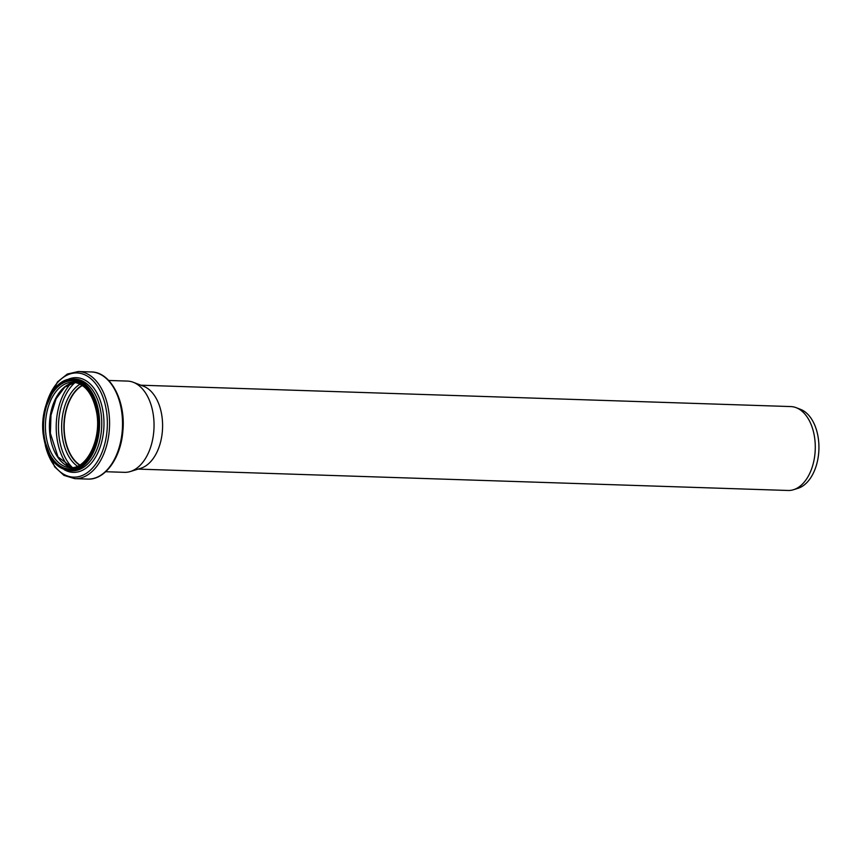 <?xml version="1.0" encoding="UTF-8"?>
<svg xmlns="http://www.w3.org/2000/svg" width="862" height="862" viewBox="0 0 862 862"><rect width="100%" height="100%" fill="white"/><g stroke="black" fill="none" stroke-linecap="round" stroke-linejoin="round"><path stroke-width="1.29" d="M140.872 385.206L790.831 406.573A41.969 25.817 91.9 0 1 796.186 407.683L800.55 409.364A40.406 24.858 91.9 0 1 818.9 449.501A40.406 24.858 91.9 0 1 797.953 488.334L793.493 489.724A41.969 25.817 91.9 0 1 788.073 490.478L138.114 469.1M796.186 407.683A41.969 25.817 91.9 0 1 815.247 449.371A41.969 25.817 91.9 0 1 793.493 489.724M108.698 380.465L127.447 381.09A45.654 28.08 91.9 0 1 133.276 382.286L143.501 386.219A41.969 25.817 91.9 0 1 162.562 427.918A41.969 25.817 91.9 0 1 140.808 468.271L130.345 471.525A45.654 28.08 91.9 0 1 124.44 472.333L105.703 471.719M79.8 464.974A42.475 26.129 91.9 0 1 64.488 433.683A42.475 26.129 91.9 0 1 82.418 385.508M79.584 465.103A42.723 26.28 91.9 0 1 64.327 433.726A42.723 26.28 91.9 0 1 82.202 385.357M133.276 382.286A45.654 28.08 91.9 0 1 154.007 427.638A45.654 28.08 91.9 0 1 130.345 471.525M79.53 465.135A42.723 26.28 91.9 0 1 64.219 433.726A42.723 26.28 91.9 0 1 82.149 385.325M77.408 466.213A44.253 27.218 91.9 0 1 61.978 433.974A44.253 27.218 91.9 0 1 80.112 384.107M72.397 467.56A48.886 30.073 91.9 0 1 58.842 434.847A48.886 30.073 91.9 0 1 75.188 382.437M68.27 466.32A50.416 31.01 91.9 0 1 56.601 435.105A50.416 31.01 91.9 0 1 70.996 383.396M49.748 433.252A42.723 26.28 91.9 0 1 75.091 382.416L64.758 387.157L56.116 398.75L50.977 415.172L50.395 433.403L57.991 456.871L72.322 467.56A42.723 26.28 91.9 0 1 49.748 433.252M45.751 433.112A42.723 26.28 91.9 0 1 73.119 382.232C84.842 383.525 92.676 393.578 96.609 412.381C101.802 439.081 86.62 469.488 70.318 467.624A42.723 26.28 91.9 0 1 45.751 433.112M43.887 433.338A44.059 27.099 91.9 0 1 80.317 383.234A44.059 27.099 91.9 0 1 87.795 458.11A44.059 27.099 91.9 0 1 43.887 433.338M43.272 433.532A45.061 27.724 91.9 0 1 80.543 382.286A45.061 27.724 91.9 0 1 88.183 458.864A45.061 27.724 91.9 0 1 43.272 433.532M72.828 379.043A45.901 28.23 91.9 0 1 99.55 425.839A45.901 28.23 91.9 0 1 69.811 470.792L71.988 470.867A45.901 28.23 91.9 0 0 101.727 425.914A45.901 28.23 91.9 0 0 75.005 379.108L72.828 379.043C55.071 377.61 39.803 406.304 43.1 433.64C46.268 456.267 55.168 468.648 69.811 470.792M67.247 379.733A47.367 29.136 91.9 0 1 103.936 425.99A47.367 29.136 91.9 0 1 64.284 469.736M46.667 402.974A52.129 32.066 91.9 0 1 96.339 384.624A52.129 32.066 91.9 0 1 93.635 466.762A52.129 32.066 91.9 0 1 45.277 445.191M44.641 409.849L57.431 381.963L67.311 374.054L78.334 371.522A53.595 32.971 91.9 0 1 109.528 426.173A53.595 32.971 91.9 0 1 74.811 478.658L87.773 479.078A53.595 32.971 91.9 0 0 122.49 426.593A53.595 32.971 91.9 0 0 91.297 371.953C110.875 371.899 125.949 401.444 122.857 431.237C120.885 457.83 105.132 480.112 87.773 479.078M43.703 438.198L54.64 466.859L63.982 475.404L74.811 478.658M78.334 371.522L91.297 371.953"/></g></svg>
